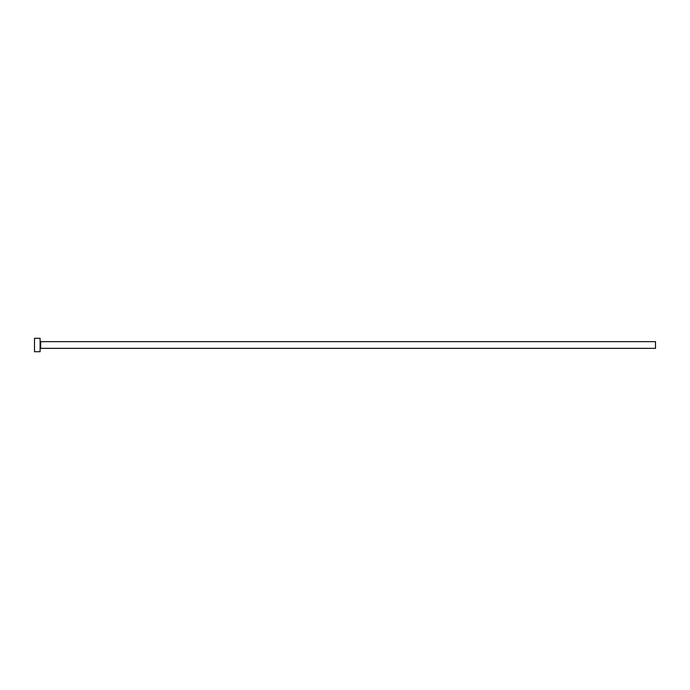<?xml version="1.0" encoding="UTF-8"?>
<svg xmlns="http://www.w3.org/2000/svg" width="690" height="690" viewBox="0 0 690 690"><rect width="100%" height="100%" fill="white"/><g stroke="black" fill="none" stroke-linecap="round" stroke-linejoin="round"><path stroke-width="1.03" d="M40.658 348.355L40.658 341.645L655.5 341.645L655.5 348.355L40.658 348.355L40.098 348.916M40.098 345L40.098 351.71L34.5 351.71L34.5 338.29L40.098 338.29L40.098 345M40.658 341.645L40.098 341.084"/></g></svg>
